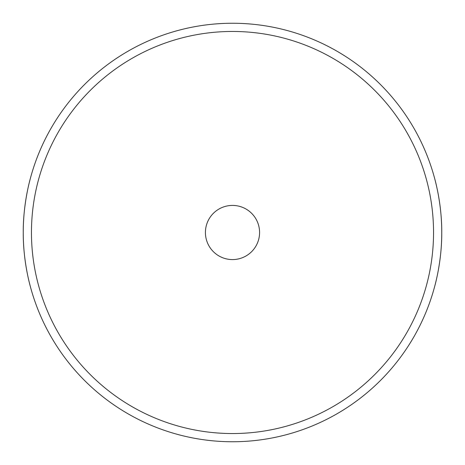 <?xml version="1.0" encoding="UTF-8"?>
<svg xmlns="http://www.w3.org/2000/svg" width="465" height="465" viewBox="0 0 465 465"><rect width="100%" height="100%" fill="white"/><g stroke="black" fill="none" stroke-linecap="round" stroke-linejoin="round"><path stroke-width="0.7" d="M434.839 285.836C434.676 286.452 441.971 261.167 441.75 232.517C441.983 203.914 434.676 178.537 434.839 179.165C434.67 178.519 441.977 203.897 441.75 232.477C441.977 261.156 434.67 286.463 434.839 285.836M30.161 179.165C30.33 178.519 23.023 203.897 23.25 232.477C23.023 261.156 30.33 286.463 30.161 285.836C30.324 286.452 23.029 261.167 23.25 232.517C23.018 203.914 30.324 178.537 30.161 179.165M232.5 205.42A27.08 27.08 0 0 0 205.42 232.5A27.08 27.08 0 0 0 232.5 259.58A27.08 27.08 0 0 0 259.58 232.5A27.08 27.08 0 0 0 232.5 205.42M232.5 31.457A201.043 201.043 0 0 1 433.543 232.5A201.043 201.043 0 0 1 232.5 433.543A201.043 201.043 0 0 1 31.457 232.5A201.043 201.043 0 0 1 232.5 31.457M232.5 23.25A209.25 209.25 0 0 1 441.75 232.5A209.25 209.25 0 0 1 232.5 441.75A209.25 209.25 0 0 1 23.25 232.5A209.25 209.25 0 0 1 232.5 23.25"/></g></svg>
